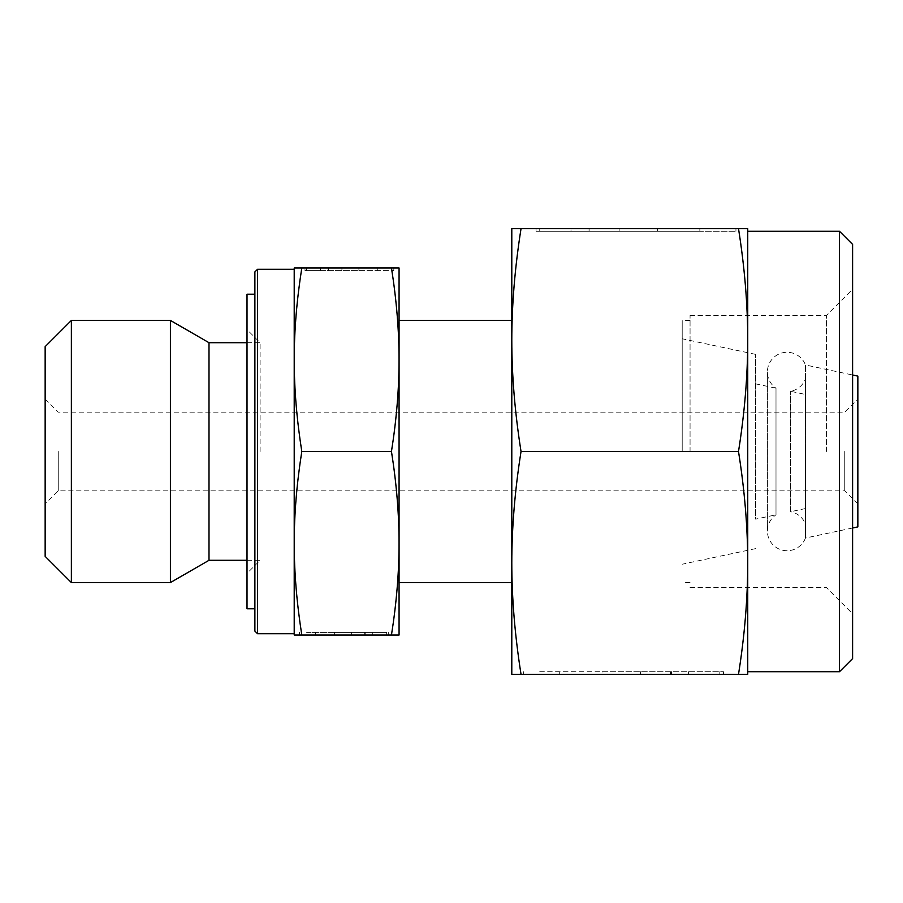 <?xml version="1.0" encoding="UTF-8"?>
<svg xmlns="http://www.w3.org/2000/svg" width="903" height="903" viewBox="0 0 903 903"><rect width="100%" height="100%" fill="white"/><g stroke="black" fill="none" stroke-linecap="round" stroke-linejoin="round"><path stroke-width="0.68" stroke-dasharray="4.51 3.39" d="M852.601 528.007L805.453 538.03L805.453 451.5L805.453 538.03A19.663 19.663 0 0 1 767.403 531.066A19.663 19.663 0 0 1 776.004 514.812L776.004 388.188A19.663 19.663 0 0 1 787.066 352.272A19.663 19.663 0 0 1 805.453 364.97L805.453 451.5L805.453 364.97L852.601 374.993M45.15 346.639L45.15 556.361M58.255 451.5L58.255 490.826L58.255 451.5M844.745 451.5L844.745 490.826L844.745 451.5M857.85 376.111L857.85 526.889M755.608 383.854L776.004 388.188L776.004 514.812L755.608 519.146L755.608 354.371L755.608 519.146M682.205 451.5L682.205 320.418L682.205 451.5M399.07 451.5L399.07 543.256C399.047 514.067 396.519 483.477 391.462 451.5C396.519 419.523 399.047 388.933 399.07 359.744L399.07 451.5M294.209 451.5L294.209 543.256C294.22 572.446 296.76 603.035 301.805 635.012L294.209 635.012L294.209 543.256C294.22 514.067 296.76 483.477 301.805 451.5C296.76 419.523 294.22 388.933 294.209 359.744L294.209 451.5M257.502 269.297L257.502 633.703M254.883 271.916L254.883 631.084M260.12 451.5L260.12 342.7L260.12 451.5M208.999 342.7L208.999 560.3M170.407 320.418L170.407 582.582M71.371 320.418L71.371 582.582M247.016 294.209L247.016 608.791M306.625 632.393L386.653 632.393L306.625 632.393M386.653 635.012L386.653 632.393L386.653 635.012L299.446 635.012L386.653 635.012L315.486 635.012L365.196 635.012L365.196 632.393L365.196 635.012L386.653 635.012M328.071 267.988L377.781 267.988L328.071 267.988L328.071 270.607L377.781 270.607L306.625 270.607L393.821 270.607L306.625 270.607L328.071 270.607L328.071 267.988L306.625 267.988L306.625 270.607L306.625 267.988L393.821 267.988L328.071 267.988M304.988 270.607L358.909 270.607L304.988 270.607L320.509 270.607L304.988 270.607L304.988 267.988L328.579 267.988L304.988 267.988L304.988 270.607M328.579 267.988L328.579 270.607L328.579 267.988L341.921 267.988L328.579 267.988M341.921 267.988L341.921 270.607L341.921 267.988L358.909 267.988L341.921 267.988L341.921 270.607L341.921 267.988M358.909 267.988L358.909 270.607L358.909 267.988M320.509 267.988L304.988 267.988L320.509 267.988L320.509 270.607M334.37 632.393L388.29 632.393L334.37 632.393L334.37 635.012L351.357 635.012L334.37 635.012L334.37 632.393M351.357 635.012L351.357 632.393L351.357 635.012L364.688 635.012L351.357 635.012L351.357 632.393L351.357 635.012M364.688 635.012L364.688 632.393L364.688 635.012L388.29 635.012L364.688 635.012M388.29 635.012L388.29 632.393L388.29 635.012L372.758 635.012L388.29 635.012M372.758 635.012L372.758 632.393M247.016 451.5L247.016 329.595L247.016 451.5M391.462 451.5L301.805 451.5M391.462 635.012C396.519 603.035 399.047 572.446 399.07 543.256L399.07 635.012L301.805 635.012M294.209 267.988L301.805 267.988C296.76 299.965 294.22 330.554 294.209 359.744L294.209 267.988M391.462 267.988L399.07 267.988L399.07 359.744C399.047 330.554 396.519 299.965 391.462 267.988L301.805 267.988M857.85 451.5L857.85 399.07L857.85 451.5M805.42 451.5L805.42 394.442L805.42 451.5M805.42 508.558L790.554 511.719L790.554 391.281L790.554 511.719A19.663 19.663 0 0 1 805.42 524.011L805.42 378.989A19.663 19.663 0 0 1 790.554 391.281L805.42 394.442M805.42 378.989L805.42 524.011M839.497 231.281L839.497 671.719M747.74 451.5L747.74 562.919C747.718 527.465 744.648 490.329 738.507 451.5C744.648 412.671 747.718 375.535 747.74 340.081L747.74 451.5M852.601 244.397L852.601 658.603M690.061 451.5L690.061 315.486L690.061 451.5M511.798 451.5L511.798 562.919C511.82 598.362 514.902 635.509 521.031 674.338L511.798 674.338L511.798 562.919C511.82 527.465 514.902 490.329 521.031 451.5C514.902 412.671 511.82 375.535 511.798 340.081L511.798 451.5M826.392 451.5L826.392 315.486L826.392 451.5M539.734 671.719L719.804 671.719L539.734 671.719M719.804 674.338L719.804 671.719L719.804 674.338L523.593 674.338L719.804 674.338L559.691 674.338L671.527 674.338L671.527 671.719L671.527 674.338L719.804 674.338M588.011 228.662L699.848 228.662L588.011 228.662L588.011 231.281L699.848 231.281L539.734 231.281L735.945 231.281L539.734 231.281L588.011 231.281L588.011 228.662L539.734 228.662L539.734 231.281L539.734 228.662L735.945 228.662L588.011 228.662M536.055 231.281L657.373 231.281L536.055 231.281L570.989 231.281L536.055 231.281L536.055 228.662L589.14 228.662L536.055 228.662L536.055 231.281M589.14 228.662L589.14 231.281L589.14 228.662L619.153 228.662L589.14 228.662M619.153 228.662L619.153 231.281L619.153 228.662L657.373 228.662L619.153 228.662L619.153 231.281L619.153 228.662M657.373 228.662L657.373 231.281L657.373 228.662M570.989 228.662L536.055 228.662L570.989 228.662L570.989 231.281M602.166 671.719L723.484 671.719L602.166 671.719L602.166 674.338L640.385 674.338L602.166 674.338L602.166 671.719M640.385 674.338L640.385 671.719L640.385 674.338L670.398 674.338L640.385 674.338L640.385 671.719L640.385 674.338M670.398 674.338L670.398 671.719L670.398 674.338L723.484 674.338L670.398 674.338M723.484 674.338L723.484 671.719L723.484 674.338L688.549 674.338L723.484 674.338M688.549 674.338L688.549 671.719M738.507 451.5L521.031 451.5M738.507 674.338C744.648 635.509 747.718 598.362 747.74 562.919L747.74 674.338L521.031 674.338M511.798 228.662L521.031 228.662C514.902 267.491 511.82 304.638 511.798 340.081L511.798 228.662M738.507 228.662L747.74 228.662L747.74 340.081C747.718 304.638 744.648 267.491 738.507 228.662L521.031 228.662M767.403 371.934L767.403 531.066L767.403 371.934M857.85 503.93L844.745 490.826L58.255 490.826L45.15 503.93M755.608 354.371L682.205 338.772M690.061 320.418L682.205 320.418M247.016 342.7L260.12 342.7L247.016 329.595M247.016 560.3L260.12 560.3L247.016 573.405M377.781 270.607L377.781 267.988M393.821 270.607L393.821 267.988M315.486 632.393L315.486 635.012M299.446 632.393L299.446 635.012M690.061 582.582L682.205 582.582M755.608 548.629L682.205 564.228M45.15 399.07L58.255 412.174L844.745 412.174L857.85 399.07M690.061 315.486L826.392 315.486L852.601 289.276M699.848 231.281L699.848 228.662M735.945 231.281L735.945 228.662M559.691 671.719L559.691 674.338M523.593 671.719L523.593 674.338M690.061 587.514L826.392 587.514L852.601 613.724"/><path stroke-width="1.35" d="M852.601 528.007L857.85 526.889L857.85 376.111L852.601 374.993M257.502 269.297L254.883 271.916L254.883 631.084L257.502 633.703L257.502 269.297L294.209 269.297M71.371 582.582L71.371 320.418L45.15 346.639L45.15 556.361L71.371 582.582L170.407 582.582L208.999 560.3L208.999 342.7L247.016 342.7M170.407 582.582L170.407 320.418L208.999 342.7M391.462 635.012L399.07 635.012L399.07 359.744C399.047 388.933 396.519 419.523 391.462 451.5C396.519 483.477 399.047 514.067 399.07 543.256C399.047 572.446 396.519 603.035 391.462 635.012L301.805 635.012C296.76 603.035 294.22 572.446 294.209 543.256C294.22 514.067 296.76 483.477 301.805 451.5C296.76 419.523 294.22 388.933 294.209 359.744C294.22 330.554 296.76 299.965 301.805 267.988L294.209 267.988L294.209 635.012L301.805 635.012M254.883 608.791L247.016 608.791L247.016 294.209L254.883 294.209M391.462 451.5L301.805 451.5M391.462 267.988C396.519 299.965 399.047 330.554 399.07 359.744L399.07 267.988L301.805 267.988M839.497 231.281L852.601 244.397L852.601 658.603L839.497 671.719L839.497 231.281L747.74 231.281M738.507 674.338L747.74 674.338L747.74 340.081C747.718 375.535 744.648 412.671 738.507 451.5C744.648 490.329 747.718 527.465 747.74 562.919C747.718 598.362 744.648 635.509 738.507 674.338L521.031 674.338C514.902 635.509 511.82 598.362 511.798 562.919C511.82 527.465 514.902 490.329 521.031 451.5C514.902 412.671 511.82 375.535 511.798 340.081C511.82 304.638 514.902 267.491 521.031 228.662L511.798 228.662L511.798 674.338L521.031 674.338M738.507 451.5L521.031 451.5M738.507 228.662C744.648 267.491 747.718 304.638 747.74 340.081L747.74 228.662L521.031 228.662M399.07 320.418L511.798 320.418M71.371 320.418L170.407 320.418M208.999 560.3L247.016 560.3M257.502 633.703L294.209 633.703M399.07 582.582L511.798 582.582M747.74 671.719L839.497 671.719"/></g></svg>
